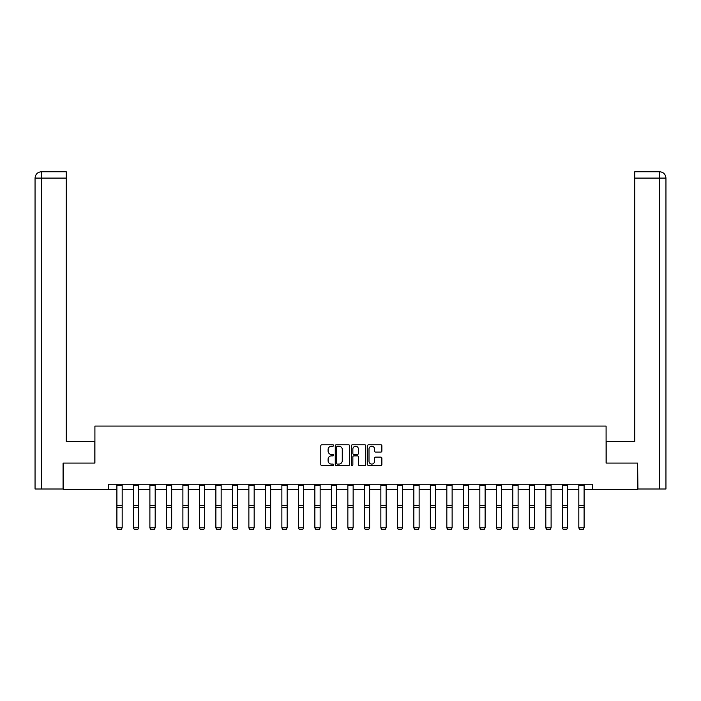 <?xml version="1.0" encoding="UTF-8"?>
<svg xmlns="http://www.w3.org/2000/svg" width="701" height="701" viewBox="0 0 701 701"><rect width="100%" height="100%" fill="white"/><g stroke="black" fill="none" stroke-linecap="round" stroke-linejoin="round"><path stroke-width="1.05" d="M333.58 445.503A0.727 0.727 0 0 0 332.852 444.776L321.829 444.776A1.034 1.034 0 0 0 320.786 445.818L320.786 464.5A1.034 1.034 0 0 0 321.829 465.534L332.852 465.534A0.727 0.727 0 0 0 333.58 464.807A0.727 0.727 0 0 0 332.852 464.08L331.424 464.08A3.321 3.321 0 0 1 328.103 460.759L328.103 459.208A3.321 3.321 0 0 1 331.424 455.887L332.852 455.887A0.727 0.727 0 0 0 333.58 455.159A0.727 0.727 0 0 0 332.852 454.432L331.424 454.432A3.321 3.321 0 0 1 328.103 451.111L328.103 449.551A3.321 3.321 0 0 1 331.424 446.23L332.852 446.23A0.727 0.727 0 0 0 333.58 445.503M380.836 452.092A1.034 1.034 0 0 0 381.87 451.058L381.87 445.818A1.034 1.034 0 0 0 380.836 444.776L368.586 444.776A1.034 1.034 0 0 0 367.552 445.818L367.552 464.5A1.034 1.034 0 0 0 368.586 465.534L380.836 465.534A1.034 1.034 0 0 0 381.87 464.5L381.87 458.165A1.034 1.034 0 0 0 380.836 457.131L375.596 457.131A1.034 1.034 0 0 0 374.553 458.165L374.553 461.311A2.778 2.778 0 0 1 371.775 464.08A2.778 2.778 0 0 1 369.006 461.311L369.006 449.008A2.778 2.778 0 0 1 371.775 446.23A2.778 2.778 0 0 1 374.553 449.008L374.553 451.058A1.034 1.034 0 0 0 375.596 452.092L380.836 452.092M66.244 171.745L41.403 171.745L66.244 171.745L66.244 178.098L41.552 178.098L41.552 489L63.072 489L63.072 463.089L94.907 463.089L94.907 426.077L606.093 426.077L606.093 463.089L637.612 463.089L637.612 489.526L592.669 489.526L592.669 484.242L108.331 484.242L108.331 489.526L116.901 489.526M63.388 463.089L63.388 489.526L108.331 489.526M349.589 445.818A1.034 1.034 0 0 0 348.555 444.776L336.305 444.776A1.034 1.034 0 0 0 335.271 445.818L335.271 464.5A1.034 1.034 0 0 0 336.305 465.534L348.555 465.534A1.034 1.034 0 0 0 349.589 464.5L349.589 445.818M352.445 444.776L364.695 444.776A1.034 1.034 0 0 1 365.729 445.818L365.729 464.5A1.034 1.034 0 0 1 364.695 465.534L359.455 465.534A1.034 1.034 0 0 1 358.413 464.5L358.413 456.921A1.034 1.034 0 0 0 357.379 455.887L353.9 455.887A1.034 1.034 0 0 0 352.857 456.921L352.857 464.807A0.727 0.727 0 0 1 352.139 465.534A0.727 0.727 0 0 1 351.411 464.807L351.411 445.818A1.034 1.034 0 0 1 352.445 444.776M122.184 489.526L133.4 489.526M138.684 489.526L149.891 489.526M155.184 489.526L166.391 489.526M171.675 489.526L182.891 489.526M188.175 489.526L199.382 489.526M204.674 489.526L215.882 489.526M221.166 489.526L232.381 489.526M237.665 489.526L248.873 489.526M254.165 489.526L265.372 489.526M270.656 489.526L281.872 489.526M287.156 489.526L298.363 489.526M303.656 489.526L314.863 489.526M320.147 489.526L331.363 489.526M336.646 489.526L347.854 489.526M353.146 489.526L364.354 489.526M369.637 489.526L380.853 489.526M386.137 489.526L397.344 489.526M402.637 489.526L413.844 489.526M419.128 489.526L430.344 489.526M435.628 489.526L446.835 489.526M452.127 489.526L463.335 489.526M468.618 489.526L479.834 489.526M485.118 489.526L496.326 489.526M501.618 489.526L512.825 489.526M518.109 489.526L529.325 489.526M534.609 489.526L545.816 489.526M551.109 489.526L562.316 489.526M567.6 489.526L578.816 489.526M584.099 489.526L592.669 489.526M337.444 446.23A0.727 0.727 0 0 0 336.717 446.958L336.717 463.361A0.727 0.727 0 0 0 337.444 464.08L338.951 464.08A3.321 3.321 0 0 0 342.272 460.759L342.272 449.551A3.321 3.321 0 0 0 338.951 446.23L337.444 446.23M358.413 449.061A2.778 2.778 0 0 0 355.635 446.283A2.778 2.778 0 0 0 352.857 449.061L352.857 453.389A1.034 1.034 0 0 0 353.9 454.432L357.379 454.432A1.034 1.034 0 0 0 358.413 453.389L358.413 449.061M116.901 527.941L117.689 529.255L116.901 527.748L122.184 527.748L121.396 529.255L117.689 529.176L121.396 529.255M122.184 485.399L116.901 485.399L116.901 484.26L122.184 484.26L122.184 527.748L121.396 529.176M116.901 485.399L116.901 527.748L117.689 529.176M94.801 463.089L94.801 441.411L66.244 441.411L66.244 178.098M41.552 489L35.05 489L35.05 178.098C35.427 174.242 37.539 172.122 41.385 171.745L41.403 171.745C37.539 172.131 35.418 174.242 35.05 178.098L35.05 425.551M41.552 171.745L42.98 171.745L41.552 171.745L41.552 178.098L35.05 178.098M606.199 463.089L606.199 441.411L634.755 441.411L634.755 171.745L659.597 171.745L634.755 171.745M665.95 489L665.95 425.551L665.95 489L637.928 489L637.612 463.089M659.448 171.745L658.02 171.745L659.448 171.745L659.448 178.098L634.755 178.098M659.448 489L659.448 178.098L665.95 178.098L665.95 425.551L665.95 178.098C665.573 174.242 663.461 172.122 659.615 171.745M133.4 527.941L134.189 529.255L133.4 527.748L138.684 527.748L137.895 529.255L134.189 529.176L137.895 529.255M149.891 527.941L150.689 529.255L149.891 527.748L155.184 527.748L154.386 529.255L150.689 529.176L154.386 529.255M138.684 485.399L133.4 485.399L133.4 484.26L138.684 484.26L138.684 527.748L137.895 529.176M133.4 485.399L133.4 527.748L134.189 529.176M155.184 485.399L149.891 485.399L149.891 484.26L155.184 484.26L155.184 527.748L154.386 529.176M149.891 485.399L149.891 527.748L150.689 529.176M166.391 527.941L167.18 529.255L166.391 527.748L171.675 527.748L170.886 529.255L167.18 529.176L170.886 529.255M182.891 527.941L183.68 529.255L182.891 527.748L188.175 527.748L187.386 529.255L183.68 529.176L187.386 529.255M199.382 527.941L200.179 529.255L199.382 527.748L204.674 527.748L203.877 529.255L200.179 529.176L203.877 529.255M171.675 485.399L166.391 485.399L166.391 484.26L171.675 484.26L171.675 527.748L170.886 529.176M166.391 485.399L166.391 527.748L167.18 529.176M188.175 485.399L182.891 485.399L182.891 484.26L188.175 484.26L188.175 527.748L187.386 529.176M182.891 485.399L182.891 527.748L183.68 529.176M204.674 485.399L199.382 485.399L199.382 484.26L204.674 484.26L204.674 527.748L203.877 529.176M199.382 485.399L199.382 527.748L200.179 529.176M215.882 527.941L216.67 529.255L215.882 527.748L221.166 527.748L220.377 529.255L216.67 529.176L220.377 529.255M221.166 485.399L215.882 485.399L215.882 484.26L221.166 484.26L221.166 527.748L220.377 529.176M215.882 485.399L215.882 527.748L216.67 529.176M232.381 527.941L233.17 529.255L232.381 527.748L237.665 527.748L236.877 529.255L233.17 529.176L236.877 529.255M237.665 485.399L232.381 485.399L232.381 484.26L237.665 484.26L237.665 527.748L236.877 529.176M232.381 485.399L232.381 527.748L233.17 529.176M248.873 527.941L249.67 529.255L248.873 527.748L254.165 527.748L253.368 529.255L249.67 529.176L253.368 529.255M254.165 485.399L248.873 485.399L248.873 484.26L254.165 484.26L254.165 527.748L253.368 529.176M248.873 485.399L248.873 527.748L249.67 529.176M265.372 527.941L266.161 529.255L265.372 527.748L270.656 527.748L269.867 529.255L266.161 529.176L269.867 529.255M270.656 485.399L265.372 485.399L265.372 484.26L270.656 484.26L270.656 527.748L269.867 529.176M265.372 485.399L265.372 527.748L266.161 529.176M281.872 527.941L282.661 529.255L281.872 527.748L287.156 527.748L286.367 529.255L282.661 529.176L286.367 529.255M287.156 485.399L281.872 485.399L281.872 484.26L287.156 484.26L287.156 527.748L286.367 529.176M281.872 485.399L281.872 527.748L282.661 529.176M298.363 527.941L299.161 529.255L298.363 527.748L303.656 527.748L302.858 529.255L299.161 529.176L302.858 529.255M303.656 485.399L298.363 485.399L298.363 484.26L303.656 484.26L303.656 527.748L302.858 529.176M298.363 485.399L298.363 527.748L299.161 529.176M314.863 527.941L315.652 529.255L314.863 527.748L320.147 527.748L319.358 529.255L315.652 529.176L319.358 529.255M320.147 485.399L314.863 485.399L314.863 484.26L320.147 484.26L320.147 527.748L319.358 529.176M314.863 485.399L314.863 527.748L315.652 529.176M331.363 527.941L332.151 529.255L331.363 527.748L336.646 527.748L335.858 529.255L332.151 529.176L335.858 529.255M336.646 485.399L331.363 485.399L331.363 484.26L336.646 484.26L336.646 527.748L335.858 529.176M331.363 485.399L331.363 527.748L332.151 529.176M347.854 527.941L348.651 529.255L347.854 527.748L353.146 527.748L352.349 529.255L348.651 529.176L352.349 529.255M353.146 485.399L347.854 485.399L347.854 484.26L353.146 484.26L353.146 527.748L352.349 529.176M347.854 485.399L347.854 527.748L348.651 529.176M364.354 527.941L365.142 529.255L364.354 527.748L369.637 527.748L368.849 529.255L365.142 529.176L368.849 529.255M369.637 485.399L364.354 485.399L364.354 484.26L369.637 484.26L369.637 527.748L368.849 529.176M364.354 485.399L364.354 527.748L365.142 529.176M380.853 527.941L381.642 529.255L380.853 527.748L386.137 527.748L385.348 529.255L381.642 529.176L385.348 529.255M386.137 485.399L380.853 485.399L380.853 484.26L386.137 484.26L386.137 527.748L385.348 529.176M380.853 485.399L380.853 527.748L381.642 529.176M397.344 527.941L398.142 529.255L397.344 527.748L402.637 527.748L401.839 529.255L398.142 529.176L401.839 529.255M402.637 485.399L397.344 485.399L397.344 484.26L402.637 484.26L402.637 527.748L401.839 529.176M397.344 485.399L397.344 527.748L398.142 529.176M413.844 527.941L414.633 529.255L413.844 527.748L419.128 527.748L418.339 529.255L414.633 529.176L418.339 529.255M419.128 485.399L413.844 485.399L413.844 484.26L419.128 484.26L419.128 527.748L418.339 529.176M413.844 485.399L413.844 527.748L414.633 529.176M430.344 527.941L431.133 529.255L430.344 527.748L435.628 527.748L434.839 529.255L431.133 529.176L434.839 529.255M435.628 485.399L430.344 485.399L430.344 484.26L435.628 484.26L435.628 527.748L434.839 529.176M430.344 485.399L430.344 527.748L431.133 529.176M446.835 527.941L447.632 529.255L446.835 527.748L452.127 527.748L451.33 529.255L447.632 529.176L451.33 529.255M452.127 485.399L446.835 485.399L446.835 484.26L452.127 484.26L452.127 527.748L451.33 529.176M446.835 485.399L446.835 527.748L447.632 529.176M463.335 527.941L464.123 529.255L463.335 527.748L468.618 527.748L467.83 529.255L464.123 529.176L467.83 529.255M468.618 485.399L463.335 485.399L463.335 484.26L468.618 484.26L468.618 527.748L467.83 529.176M463.335 485.399L463.335 527.748L464.123 529.176M479.834 527.941L480.623 529.255L479.834 527.748L485.118 527.748L484.33 529.255L480.623 529.176L484.33 529.255M485.118 485.399L479.834 485.399L479.834 484.26L485.118 484.26L485.118 527.748L484.33 529.176M479.834 485.399L479.834 527.748L480.623 529.176M496.326 527.941L497.123 529.255L496.326 527.748L501.618 527.748L500.821 529.255L497.123 529.176L500.821 529.255M501.618 485.399L496.326 485.399L496.326 484.26L501.618 484.26L501.618 527.748L500.821 529.176M496.326 485.399L496.326 527.748L497.123 529.176M512.825 527.941L513.614 529.255L512.825 527.748L518.109 527.748L517.32 529.255L513.614 529.176L517.32 529.255M518.109 485.399L512.825 485.399L512.825 484.26L518.109 484.26L518.109 527.748L517.32 529.176M512.825 485.399L512.825 527.748L513.614 529.176M529.325 527.941L530.114 529.255L529.325 527.748L534.609 527.748L533.82 529.255L530.114 529.176L533.82 529.255M534.609 485.399L529.325 485.399L529.325 484.26L534.609 484.26L534.609 527.748L533.82 529.176M529.325 485.399L529.325 527.748L530.114 529.176M545.816 527.941L546.614 529.255L545.816 527.748L551.109 527.748L550.311 529.255L546.614 529.176L550.311 529.255M551.109 485.399L545.816 485.399L545.816 484.26L551.109 484.26L551.109 527.748L550.311 529.176M545.816 485.399L545.816 527.748L546.614 529.176M562.316 527.941L563.105 529.255L562.316 527.748L567.6 527.748L566.811 529.255L563.105 529.176L566.811 529.255M567.6 485.399L562.316 485.399L562.316 484.26L567.6 484.26L567.6 527.748L566.811 529.176M562.316 485.399L562.316 527.748L563.105 529.176M578.816 527.941L579.604 529.255L578.816 527.748L584.099 527.748L583.311 529.255L579.604 529.176L583.311 529.255M584.099 485.399L578.816 485.399L578.816 484.26L584.099 484.26L584.099 527.748L583.311 529.176M578.816 485.399L578.816 527.748L579.604 529.176M122.184 505.377L116.901 505.377M122.184 507.375L116.901 507.375M138.684 505.377L133.4 505.377M138.684 507.375L133.4 507.375M155.184 505.377L149.891 505.377M155.184 507.375L149.891 507.375M171.675 505.377L166.391 505.377M171.675 507.375L166.391 507.375M188.175 505.377L182.891 505.377M188.175 507.375L182.891 507.375M204.674 505.377L199.382 505.377M204.674 507.375L199.382 507.375M221.166 505.377L215.882 505.377M221.166 507.375L215.882 507.375M237.665 505.377L232.381 505.377M237.665 507.375L232.381 507.375M254.165 505.377L248.873 505.377M254.165 507.375L248.873 507.375M270.656 505.377L265.372 505.377M270.656 507.375L265.372 507.375M287.156 505.377L281.872 505.377M287.156 507.375L281.872 507.375M303.656 505.377L298.363 505.377M303.656 507.375L298.363 507.375M320.147 505.377L314.863 505.377M320.147 507.375L314.863 507.375M336.646 505.377L331.363 505.377M336.646 507.375L331.363 507.375M353.146 505.377L347.854 505.377M353.146 507.375L347.854 507.375M369.637 505.377L364.354 505.377M369.637 507.375L364.354 507.375M386.137 505.377L380.853 505.377M386.137 507.375L380.853 507.375M402.637 505.377L397.344 505.377M402.637 507.375L397.344 507.375M419.128 505.377L413.844 505.377M419.128 507.375L413.844 507.375M435.628 505.377L430.344 505.377M435.628 507.375L430.344 507.375M452.127 505.377L446.835 505.377M452.127 507.375L446.835 507.375M468.618 505.377L463.335 505.377M468.618 507.375L463.335 507.375M485.118 505.377L479.834 505.377M485.118 507.375L479.834 507.375M501.618 505.377L496.326 505.377M501.618 507.375L496.326 507.375M518.109 505.377L512.825 505.377M518.109 507.375L512.825 507.375M534.609 505.377L529.325 505.377M534.609 507.375L529.325 507.375M551.109 505.377L545.816 505.377M551.109 507.375L545.816 507.375M567.6 505.377L562.316 505.377M567.6 507.375L562.316 507.375M584.099 505.377L578.816 505.377M584.099 507.375L578.816 507.375"/></g></svg>
